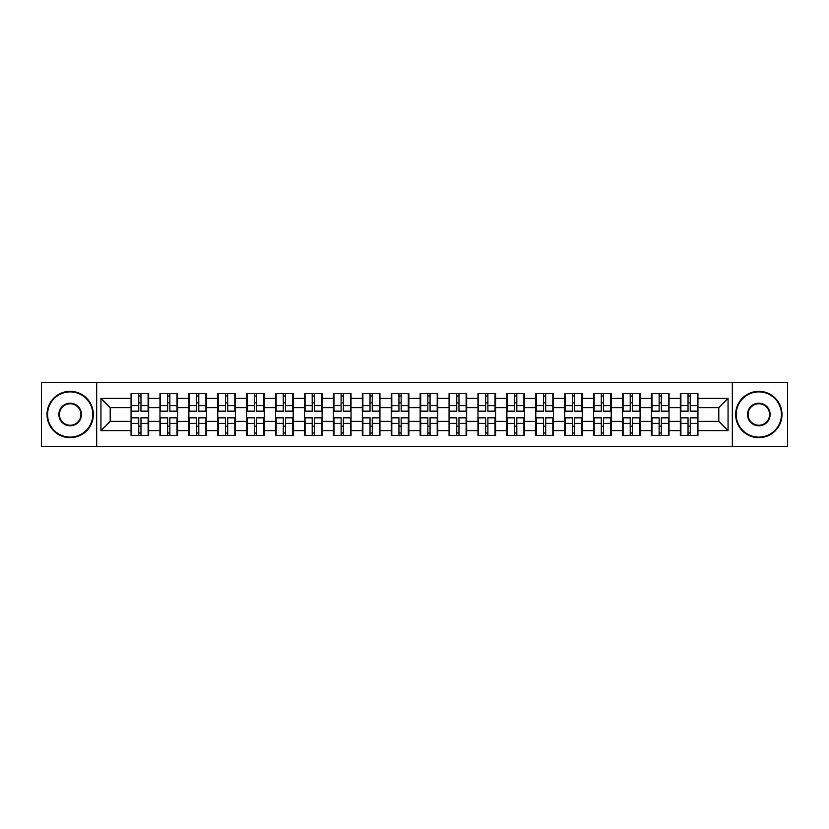<?xml version="1.0" encoding="UTF-8"?>
<svg xmlns="http://www.w3.org/2000/svg" width="829" height="829" viewBox="0 0 829 829"><rect width="100%" height="100%" fill="white"/><g stroke="black" fill="none" stroke-linecap="round" stroke-linejoin="round"><path stroke-width="1.24" d="M732.328 446.282L787.55 446.282L787.55 382.718L732.328 382.718L732.328 446.282L96.672 446.282L96.672 382.718L41.45 382.718L41.45 446.282L96.672 446.282M697.945 426.272L697.396 426.272M680.899 426.272L680.34 426.272M680.34 402.728L680.899 402.728M697.396 402.728L697.945 402.728M697.945 400.324L697.396 400.324M680.899 400.324L680.34 400.324M680.34 428.676L680.899 428.676M697.396 428.676L697.945 428.676M669.034 426.272L668.485 426.272M651.988 426.272L651.428 426.272M651.428 402.728L651.988 402.728M668.485 402.728L669.034 402.728M669.034 400.324L668.485 400.324M651.988 400.324L651.428 400.324M651.428 428.676L651.988 428.676M668.485 428.676L669.034 428.676M640.123 426.272L639.573 426.272M623.076 426.272L622.527 426.272M622.527 402.728L623.076 402.728M639.573 402.728L640.123 402.728M640.123 400.324L639.573 400.324M623.076 400.324L622.527 400.324M622.527 428.676L623.076 428.676M639.573 428.676L640.123 428.676M611.222 426.272L610.662 426.272M594.165 426.272L593.616 426.272M593.616 402.728L594.165 402.728M610.662 402.728L611.222 402.728M611.222 400.324L610.662 400.324M594.165 400.324L593.616 400.324M593.616 428.676L594.165 428.676M610.662 428.676L611.222 428.676M582.31 426.272L581.751 426.272M565.254 426.272L564.704 426.272M564.704 402.728L565.254 402.728M581.751 402.728L582.31 402.728M582.31 400.324L581.751 400.324M565.254 400.324L564.704 400.324M564.704 428.676L565.254 428.676M581.751 428.676L582.31 428.676M553.399 426.272L552.839 426.272M536.353 426.272L535.793 426.272M535.793 402.728L536.353 402.728M552.839 402.728L553.399 402.728M553.399 400.324L552.839 400.324M536.353 400.324L535.793 400.324M535.793 428.676L536.353 428.676M552.839 428.676L553.399 428.676M524.488 426.272L523.928 426.272M507.441 426.272L506.882 426.272M506.882 402.728L507.441 402.728M523.928 402.728L524.488 402.728M524.488 400.324L523.928 400.324M507.441 400.324L506.882 400.324M506.882 428.676L507.441 428.676M523.928 428.676L524.488 428.676M495.576 426.272L495.017 426.272M478.53 426.272L477.97 426.272M477.97 402.728L478.53 402.728M495.017 402.728L495.576 402.728M495.576 400.324L495.017 400.324M478.53 400.324L477.97 400.324M477.97 428.676L478.53 428.676M495.017 428.676L495.576 428.676M466.665 426.272L466.116 426.272M449.619 426.272L449.059 426.272M449.059 402.728L449.619 402.728M466.116 402.728L466.665 402.728M466.665 400.324L466.116 400.324M449.619 400.324L449.059 400.324M449.059 428.676L449.619 428.676M466.116 428.676L466.665 428.676M437.753 426.272L437.204 426.272M420.707 426.272L420.148 426.272M420.148 402.728L420.707 402.728M437.204 402.728L437.753 402.728M437.753 400.324L437.204 400.324M420.707 400.324L420.148 400.324M420.148 428.676L420.707 428.676M437.204 428.676L437.753 428.676M408.852 426.272L408.293 426.272M391.796 426.272L391.247 426.272M391.247 402.728L391.796 402.728M408.293 402.728L408.852 402.728M408.852 400.324L408.293 400.324M391.796 400.324L391.247 400.324M391.247 428.676L391.796 428.676M408.293 428.676L408.852 428.676M379.941 426.272L379.381 426.272M362.884 426.272L362.335 426.272M362.335 402.728L362.884 402.728M379.381 402.728L379.941 402.728M379.941 400.324L379.381 400.324M362.884 400.324L362.335 400.324M362.335 428.676L362.884 428.676M379.381 428.676L379.941 428.676M351.03 426.272L350.47 426.272M333.983 426.272L333.424 426.272M333.424 402.728L333.983 402.728M350.47 402.728L351.03 402.728M351.03 400.324L350.47 400.324M333.983 400.324L333.424 400.324M333.424 428.676L333.983 428.676M350.47 428.676L351.03 428.676M322.118 426.272L321.559 426.272M305.072 426.272L304.512 426.272M304.512 402.728L305.072 402.728M321.559 402.728L322.118 402.728M322.118 400.324L321.559 400.324M305.072 400.324L304.512 400.324M304.512 428.676L305.072 428.676M321.559 428.676L322.118 428.676M293.207 426.272L292.647 426.272M276.161 426.272L275.601 426.272M275.601 402.728L276.161 402.728M292.647 402.728L293.207 402.728M293.207 400.324L292.647 400.324M276.161 400.324L275.601 400.324M275.601 428.676L276.161 428.676M292.647 428.676L293.207 428.676M264.296 426.272L263.746 426.272M247.249 426.272L246.69 426.272M246.69 402.728L247.249 402.728M263.746 402.728L264.296 402.728M264.296 400.324L263.746 400.324M247.249 400.324L246.69 400.324M246.69 428.676L247.249 428.676M263.746 428.676L264.296 428.676M235.384 426.272L234.835 426.272M218.338 426.272L217.778 426.272M217.778 402.728L218.338 402.728M234.835 402.728L235.384 402.728M235.384 400.324L234.835 400.324M218.338 400.324L217.778 400.324M217.778 428.676L218.338 428.676M234.835 428.676L235.384 428.676M206.473 426.272L205.924 426.272M189.427 426.272L188.877 426.272M188.877 402.728L189.427 402.728M205.924 402.728L206.473 402.728M206.473 400.324L205.924 400.324M189.427 400.324L188.877 400.324M188.877 428.676L189.427 428.676M205.924 428.676L206.473 428.676M177.572 426.272L177.012 426.272M160.515 426.272L159.966 426.272M159.966 402.728L160.515 402.728M177.012 402.728L177.572 402.728M177.572 400.324L177.012 400.324M160.515 400.324L159.966 400.324M159.966 428.676L160.515 428.676M177.012 428.676L177.572 428.676M732.328 382.718L96.672 382.718M718.795 421.36L718.795 407.64L697.945 407.64L697.945 421.36L718.795 421.36L728.059 430.624L728.059 398.376L697.945 398.376L697.945 393.557L680.34 393.557L680.34 407.64L669.034 407.64L669.034 421.36L680.34 421.36L680.34 407.64M728.059 430.624L697.945 430.624L697.945 435.443L680.34 435.443L680.34 430.624L669.034 430.624L669.034 435.443L651.428 435.443L651.428 430.624L640.123 430.624L640.123 435.443L622.527 435.443L622.527 430.624L611.222 430.624L611.222 435.443L593.616 435.443L593.616 430.624L582.31 430.624L582.31 435.443L564.704 435.443L564.704 430.624L553.399 430.624L553.399 435.443L535.793 435.443L535.793 430.624L524.488 430.624L524.488 435.443L506.882 435.443L506.882 430.624L495.576 430.624L495.576 435.443L477.97 435.443L477.97 430.624L466.665 430.624L466.665 435.443L449.059 435.443L449.059 430.624L437.753 430.624L437.753 435.443L420.148 435.443L420.148 430.624L408.852 430.624L408.852 435.443L391.247 435.443L391.247 430.624L379.941 430.624L379.941 435.443L362.335 435.443L362.335 430.624L351.03 430.624L351.03 435.443L333.424 435.443L333.424 430.624L322.118 430.624L322.118 435.443L304.512 435.443L304.512 430.624L293.207 430.624L293.207 435.443L275.601 435.443L275.601 430.624L264.296 430.624L264.296 435.443L246.69 435.443L246.69 430.624L235.384 430.624L235.384 435.443L217.778 435.443L217.778 430.624L206.473 430.624L206.473 435.443L188.877 435.443L188.877 430.624L177.572 430.624L177.572 435.443L159.966 435.443L159.966 430.624L148.66 430.624L148.66 435.443L131.055 435.443L131.055 430.624L100.941 430.624L100.941 398.376L131.055 398.376L131.055 407.64L110.205 407.64L110.205 421.36L131.055 421.36L131.055 407.64M680.34 398.376L669.034 398.376L669.034 393.557L651.428 393.557L651.428 398.376L640.123 398.376L640.123 393.557L622.527 393.557L622.527 398.376L611.222 398.376L611.222 393.557L593.616 393.557L593.616 398.376L582.31 398.376L582.31 393.557L564.704 393.557L564.704 398.376L553.399 398.376L553.399 393.557L535.793 393.557L535.793 398.376L524.488 398.376L524.488 393.557L506.882 393.557L506.882 398.376L495.576 398.376L495.576 393.557L477.97 393.557L477.97 398.376L466.665 398.376L466.665 393.557L449.059 393.557L449.059 398.376L437.753 398.376L437.753 393.557L420.148 393.557L420.148 398.376L408.852 398.376L408.852 393.557L391.247 393.557L391.247 398.376L379.941 398.376L379.941 393.557L362.335 393.557L362.335 398.376L351.03 398.376L351.03 393.557L333.424 393.557L333.424 398.376L322.118 398.376L322.118 393.557L304.512 393.557L304.512 398.376L293.207 398.376L293.207 393.557L275.601 393.557L275.601 398.376L264.296 398.376L264.296 393.557L246.69 393.557L246.69 398.376L235.384 398.376L235.384 393.557L217.778 393.557L217.778 398.376L206.473 398.376L206.473 393.557L188.877 393.557L188.877 398.376L177.572 398.376L177.572 393.557L159.966 393.557L159.966 398.376L148.66 398.376L148.66 393.557L131.055 393.557L131.055 398.376M680.34 421.36L680.34 430.624M669.034 421.36L669.034 430.624M669.034 398.376L669.034 407.64M640.123 421.36L651.428 421.36L651.428 407.64L640.123 407.64L640.123 430.624M651.428 421.36L651.428 430.624M651.428 398.376L651.428 407.64M640.123 398.376L640.123 407.64M611.222 421.36L622.527 421.36L622.527 407.64L611.222 407.64L611.222 430.624M622.527 421.36L622.527 430.624M622.527 398.376L622.527 407.64M611.222 398.376L611.222 407.64M582.31 421.36L593.616 421.36L593.616 407.64L582.31 407.64L582.31 430.624M593.616 421.36L593.616 430.624M593.616 398.376L593.616 407.64M582.31 398.376L582.31 407.64M553.399 421.36L564.704 421.36L564.704 407.64L553.399 407.64L553.399 430.624M564.704 421.36L564.704 430.624M564.704 398.376L564.704 407.64M553.399 398.376L553.399 407.64M524.488 421.36L535.793 421.36L535.793 407.64L524.488 407.64L524.488 430.624M535.793 421.36L535.793 430.624M535.793 398.376L535.793 407.64M524.488 398.376L524.488 407.64M495.576 421.36L506.882 421.36L506.882 407.64L495.576 407.64L495.576 430.624M506.882 421.36L506.882 430.624M506.882 398.376L506.882 407.64M495.576 398.376L495.576 407.64M466.665 421.36L477.97 421.36L477.97 407.64L466.665 407.64L466.665 430.624M477.97 421.36L477.97 430.624M477.97 398.376L477.97 407.64M466.665 398.376L466.665 407.64M437.753 421.36L449.059 421.36L449.059 407.64L437.753 407.64L437.753 430.624M449.059 421.36L449.059 430.624M449.059 398.376L449.059 407.64M437.753 398.376L437.753 407.64M408.852 421.36L420.148 421.36L420.148 407.64L408.852 407.64L408.852 430.624M420.148 421.36L420.148 430.624M420.148 398.376L420.148 407.64M408.852 398.376L408.852 407.64M379.941 421.36L391.247 421.36L391.247 407.64L379.941 407.64L379.941 430.624M391.247 421.36L391.247 430.624M391.247 398.376L391.247 407.64M379.941 398.376L379.941 407.64M351.03 421.36L362.335 421.36L362.335 407.64L351.03 407.64L351.03 430.624M362.335 421.36L362.335 430.624M362.335 398.376L362.335 407.64M351.03 398.376L351.03 407.64M322.118 421.36L333.424 421.36L333.424 407.64L322.118 407.64L322.118 430.624M333.424 421.36L333.424 430.624M333.424 398.376L333.424 407.64M322.118 398.376L322.118 407.64M293.207 421.36L304.512 421.36L304.512 407.64L293.207 407.64L293.207 430.624M304.512 421.36L304.512 430.624M304.512 398.376L304.512 407.64M293.207 398.376L293.207 407.64M264.296 421.36L275.601 421.36L275.601 407.64L264.296 407.64L264.296 430.624M275.601 421.36L275.601 430.624M275.601 398.376L275.601 407.64M264.296 398.376L264.296 407.64M235.384 421.36L246.69 421.36L246.69 407.64L235.384 407.64L235.384 430.624M246.69 421.36L246.69 430.624M246.69 398.376L246.69 407.64M235.384 398.376L235.384 407.64M206.473 421.36L217.778 421.36L217.778 407.64L206.473 407.64L206.473 430.624M217.778 421.36L217.778 430.624M217.778 398.376L217.778 407.64M206.473 398.376L206.473 407.64M177.572 421.36L188.877 421.36L188.877 407.64L177.572 407.64L177.572 430.624M188.877 421.36L188.877 430.624M188.877 398.376L188.877 407.64M177.572 398.376L177.572 407.64M148.66 421.36L159.966 421.36L159.966 407.64L148.66 407.64L148.66 430.624M159.966 421.36L159.966 430.624M159.966 398.376L159.966 407.64M148.66 398.376L148.66 407.64M148.66 426.272L148.101 426.272M131.604 426.272L131.055 426.272M131.055 402.728L131.604 402.728M148.101 402.728L148.66 402.728M148.66 400.324L148.101 400.324M131.604 400.324L131.055 400.324M131.055 428.676L131.604 428.676M148.101 428.676L148.66 428.676M131.055 421.36L131.055 430.624M110.205 421.36L100.941 430.624M100.941 398.376L110.205 407.64M697.945 421.36L697.945 430.624M697.945 398.376L697.945 407.64M728.059 398.376L718.795 407.64M148.101 393.557L148.101 411.35L140.971 411.35L140.971 393.557M138.744 393.557L138.744 411.35L131.604 411.35L131.604 393.557M138.744 395.972L140.971 395.972M140.971 402.821L138.744 402.821M131.604 435.443L131.604 417.65L138.744 417.65L138.744 435.443M140.971 435.443L140.971 417.65L148.101 417.65L148.101 435.443M140.971 433.028L138.744 433.028M138.744 426.179L140.971 426.179M70.175 437.111A22.611 22.611 0 0 0 92.786 414.5A22.611 22.611 0 0 0 70.175 391.889A22.611 22.611 0 0 0 47.564 414.5A22.611 22.611 0 0 0 70.175 437.111M70.175 391.34A23.16 23.16 0 0 1 93.335 414.5A23.16 23.16 0 0 1 70.175 437.66A23.16 23.16 0 0 1 47.015 414.5A23.16 23.16 0 0 1 70.175 391.34M70.175 425.805A11.305 11.305 0 0 1 58.869 414.5A11.305 11.305 0 0 1 70.175 403.195A11.305 11.305 0 0 1 81.48 414.5A11.305 11.305 0 0 1 70.175 425.805M70.175 403.754A10.746 10.746 0 0 0 59.429 414.5A10.746 10.746 0 0 0 70.175 425.246A10.746 10.746 0 0 0 80.921 414.5A10.746 10.746 0 0 0 70.175 403.754M758.825 437.111A22.611 22.611 0 0 0 781.436 414.5A22.611 22.611 0 0 0 758.825 391.889A22.611 22.611 0 0 0 736.214 414.5A22.611 22.611 0 0 0 758.825 437.111M758.825 391.34A23.16 23.16 0 0 1 781.985 414.5A23.16 23.16 0 0 1 758.825 437.66A23.16 23.16 0 0 1 735.665 414.5A23.16 23.16 0 0 1 758.825 391.34M758.825 425.805A11.305 11.305 0 0 1 747.52 414.5A11.305 11.305 0 0 1 758.825 403.195A11.305 11.305 0 0 1 770.131 414.5A11.305 11.305 0 0 1 758.825 425.805M758.825 403.754A10.746 10.746 0 0 0 748.079 414.5A10.746 10.746 0 0 0 758.825 425.246A10.746 10.746 0 0 0 769.571 414.5A10.746 10.746 0 0 0 758.825 403.754M177.012 393.557L177.012 411.35L169.872 411.35L169.872 393.557M167.655 393.557L167.655 411.35L160.515 411.35L160.515 393.557M167.655 395.972L169.872 395.972M169.872 402.821L167.655 402.821M205.924 393.557L205.924 411.35L198.784 411.35L198.784 393.557M196.566 393.557L196.566 411.35L189.427 411.35L189.427 393.557M196.566 395.972L198.784 395.972M198.784 402.821L196.566 402.821M234.835 393.557L234.835 411.35L227.695 411.35L227.695 393.557M225.478 393.557L225.478 411.35L218.338 411.35L218.338 393.557M225.478 395.972L227.695 395.972M227.695 402.821L225.478 402.821M263.746 393.557L263.746 411.35L256.607 411.35L256.607 393.557M254.379 393.557L254.379 411.35L247.249 411.35L247.249 393.557M254.379 395.972L256.607 395.972M256.607 402.821L254.379 402.821M292.647 393.557L292.647 411.35L285.518 411.35L285.518 393.557M283.29 393.557L283.29 411.35L276.161 411.35L276.161 393.557M283.29 395.972L285.518 395.972M285.518 402.821L283.29 402.821M160.515 435.443L160.515 417.65L167.655 417.65L167.655 435.443M169.872 435.443L169.872 417.65L177.012 417.65L177.012 435.443M169.872 433.028L167.655 433.028M167.655 426.179L169.872 426.179M189.427 435.443L189.427 417.65L196.566 417.65L196.566 435.443M198.784 435.443L198.784 417.65L205.924 417.65L205.924 435.443M198.784 433.028L196.566 433.028M196.566 426.179L198.784 426.179M218.338 435.443L218.338 417.65L225.478 417.65L225.478 435.443M227.695 435.443L227.695 417.65L234.835 417.65L234.835 435.443M227.695 433.028L225.478 433.028M225.478 426.179L227.695 426.179M247.249 435.443L247.249 417.65L254.379 417.65L254.379 435.443M256.607 435.443L256.607 417.65L263.746 417.65L263.746 435.443M256.607 433.028L254.379 433.028M254.379 426.179L256.607 426.179M276.161 435.443L276.161 417.65L283.29 417.65L283.29 435.443M285.518 435.443L285.518 417.65L292.647 417.65L292.647 435.443M285.518 433.028L283.29 433.028M283.29 426.179L285.518 426.179M321.559 393.557L321.559 411.35L314.429 411.35L314.429 393.557M312.201 393.557L312.201 411.35L305.072 411.35L305.072 393.557M312.201 395.972L314.429 395.972M314.429 402.821L312.201 402.821M305.072 435.443L305.072 417.65L312.201 417.65L312.201 435.443M314.429 435.443L314.429 417.65L321.559 417.65L321.559 435.443M314.429 433.028L312.201 433.028M312.201 426.179L314.429 426.179M350.47 393.557L350.47 411.35L343.341 411.35L343.341 393.557M341.113 393.557L341.113 411.35L333.983 411.35L333.983 393.557M341.113 395.972L343.341 395.972M343.341 402.821L341.113 402.821M333.983 435.443L333.983 417.65L341.113 417.65L341.113 435.443M343.341 435.443L343.341 417.65L350.47 417.65L350.47 435.443M343.341 433.028L341.113 433.028M341.113 426.179L343.341 426.179M379.381 393.557L379.381 411.35L372.252 411.35L372.252 393.557M370.024 393.557L370.024 411.35L362.884 411.35L362.884 393.557M370.024 395.972L372.252 395.972M372.252 402.821L370.024 402.821M362.884 435.443L362.884 417.65L370.024 417.65L370.024 435.443M372.252 435.443L372.252 417.65L379.381 417.65L379.381 435.443M372.252 433.028L370.024 433.028M370.024 426.179L372.252 426.179M408.293 393.557L408.293 411.35L401.153 411.35L401.153 393.557M398.936 393.557L398.936 411.35L391.796 411.35L391.796 393.557M398.936 395.972L401.153 395.972M401.153 402.821L398.936 402.821M391.796 435.443L391.796 417.65L398.936 417.65L398.936 435.443M401.153 435.443L401.153 417.65L408.293 417.65L408.293 435.443M401.153 433.028L398.936 433.028M398.936 426.179L401.153 426.179M437.204 393.557L437.204 411.35L430.064 411.35L430.064 393.557M427.847 393.557L427.847 411.35L420.707 411.35L420.707 393.557M427.847 395.972L430.064 395.972M430.064 402.821L427.847 402.821M420.707 435.443L420.707 417.65L427.847 417.65L427.847 435.443M430.064 435.443L430.064 417.65L437.204 417.65L437.204 435.443M430.064 433.028L427.847 433.028M427.847 426.179L430.064 426.179M466.116 393.557L466.116 411.35L458.976 411.35L458.976 393.557M456.748 393.557L456.748 411.35L449.619 411.35L449.619 393.557M456.748 395.972L458.976 395.972M458.976 402.821L456.748 402.821M449.619 435.443L449.619 417.65L456.748 417.65L456.748 435.443M458.976 435.443L458.976 417.65L466.116 417.65L466.116 435.443M458.976 433.028L456.748 433.028M456.748 426.179L458.976 426.179M495.017 393.557L495.017 411.35L487.887 411.35L487.887 393.557M485.659 393.557L485.659 411.35L478.53 411.35L478.53 393.557M485.659 395.972L487.887 395.972M487.887 402.821L485.659 402.821M478.53 435.443L478.53 417.65L485.659 417.65L485.659 435.443M487.887 435.443L487.887 417.65L495.017 417.65L495.017 435.443M487.887 433.028L485.659 433.028M485.659 426.179L487.887 426.179M523.928 393.557L523.928 411.35L516.799 411.35L516.799 393.557M514.571 393.557L514.571 411.35L507.441 411.35L507.441 393.557M514.571 395.972L516.799 395.972M516.799 402.821L514.571 402.821M507.441 435.443L507.441 417.65L514.571 417.65L514.571 435.443M516.799 435.443L516.799 417.65L523.928 417.65L523.928 435.443M516.799 433.028L514.571 433.028M514.571 426.179L516.799 426.179M552.839 393.557L552.839 411.35L545.71 411.35L545.71 393.557M543.482 393.557L543.482 411.35L536.353 411.35L536.353 393.557M543.482 395.972L545.71 395.972M545.71 402.821L543.482 402.821M536.353 435.443L536.353 417.65L543.482 417.65L543.482 435.443M545.71 435.443L545.71 417.65L552.839 417.65L552.839 435.443M545.71 433.028L543.482 433.028M543.482 426.179L545.71 426.179M581.751 393.557L581.751 411.35L574.621 411.35L574.621 393.557M572.393 393.557L572.393 411.35L565.254 411.35L565.254 393.557M572.393 395.972L574.621 395.972M574.621 402.821L572.393 402.821M565.254 435.443L565.254 417.65L572.393 417.65L572.393 435.443M574.621 435.443L574.621 417.65L581.751 417.65L581.751 435.443M574.621 433.028L572.393 433.028M572.393 426.179L574.621 426.179M610.662 393.557L610.662 411.35L603.522 411.35L603.522 393.557M601.305 393.557L601.305 411.35L594.165 411.35L594.165 393.557M601.305 395.972L603.522 395.972M603.522 402.821L601.305 402.821M594.165 435.443L594.165 417.65L601.305 417.65L601.305 435.443M603.522 435.443L603.522 417.65L610.662 417.65L610.662 435.443M603.522 433.028L601.305 433.028M601.305 426.179L603.522 426.179M639.573 393.557L639.573 411.35L632.434 411.35L632.434 393.557M630.216 393.557L630.216 411.35L623.076 411.35L623.076 393.557M630.216 395.972L632.434 395.972M632.434 402.821L630.216 402.821M623.076 435.443L623.076 417.65L630.216 417.65L630.216 435.443M632.434 435.443L632.434 417.65L639.573 417.65L639.573 435.443M632.434 433.028L630.216 433.028M630.216 426.179L632.434 426.179M668.485 393.557L668.485 411.35L661.345 411.35L661.345 393.557M659.128 393.557L659.128 411.35L651.988 411.35L651.988 393.557M659.128 395.972L661.345 395.972M661.345 402.821L659.128 402.821M651.988 435.443L651.988 417.65L659.128 417.65L659.128 435.443M661.345 435.443L661.345 417.65L668.485 417.65L668.485 435.443M661.345 433.028L659.128 433.028M659.128 426.179L661.345 426.179M697.396 393.557L697.396 411.35L690.256 411.35L690.256 393.557M688.029 393.557L688.029 411.35L680.899 411.35L680.899 393.557M688.029 395.972L690.256 395.972M690.256 402.821L688.029 402.821M680.899 435.443L680.899 417.65L688.029 417.65L688.029 435.443M690.256 435.443L690.256 417.65L697.396 417.65L697.396 435.443M690.256 433.028L688.029 433.028M688.029 426.179L690.256 426.179M138.744 405.63L131.604 405.63M138.744 411.111L131.604 411.111M148.101 405.63L140.971 405.63M148.101 411.111L140.971 411.111M140.971 423.37L148.101 423.37M140.971 417.889L148.101 417.889M131.604 423.37L138.744 423.37M131.604 417.889L138.744 417.889M167.655 405.63L160.515 405.63M167.655 411.111L160.515 411.111M177.012 405.63L169.872 405.63M177.012 411.111L169.872 411.111M196.566 405.63L189.427 405.63M196.566 411.111L189.427 411.111M205.924 405.63L198.784 405.63M205.924 411.111L198.784 411.111M225.478 405.63L218.338 405.63M225.478 411.111L218.338 411.111M234.835 405.63L227.695 405.63M234.835 411.111L227.695 411.111M254.379 405.63L247.249 405.63M254.379 411.111L247.249 411.111M263.746 405.63L256.607 405.63M263.746 411.111L256.607 411.111M283.29 405.63L276.161 405.63M283.29 411.111L276.161 411.111M292.647 405.63L285.518 405.63M292.647 411.111L285.518 411.111M169.872 423.37L177.012 423.37M169.872 417.889L177.012 417.889M160.515 423.37L167.655 423.37M160.515 417.889L167.655 417.889M198.784 423.37L205.924 423.37M198.784 417.889L205.924 417.889M189.427 423.37L196.566 423.37M189.427 417.889L196.566 417.889M227.695 423.37L234.835 423.37M227.695 417.889L234.835 417.889M218.338 423.37L225.478 423.37M218.338 417.889L225.478 417.889M256.607 423.37L263.746 423.37M256.607 417.889L263.746 417.889M247.249 423.37L254.379 423.37M247.249 417.889L254.379 417.889M285.518 423.37L292.647 423.37M285.518 417.889L292.647 417.889M276.161 423.37L283.29 423.37M276.161 417.889L283.29 417.889M312.201 405.63L305.072 405.63M312.201 411.111L305.072 411.111M321.559 405.63L314.429 405.63M321.559 411.111L314.429 411.111M314.429 423.37L321.559 423.37M314.429 417.889L321.559 417.889M305.072 423.37L312.201 423.37M305.072 417.889L312.201 417.889M341.113 405.63L333.983 405.63M341.113 411.111L333.983 411.111M350.47 405.63L343.341 405.63M350.47 411.111L343.341 411.111M343.341 423.37L350.47 423.37M343.341 417.889L350.47 417.889M333.983 423.37L341.113 423.37M333.983 417.889L341.113 417.889M370.024 405.63L362.884 405.63M370.024 411.111L362.884 411.111M379.381 405.63L372.252 405.63M379.381 411.111L372.252 411.111M372.252 423.37L379.381 423.37M372.252 417.889L379.381 417.889M362.884 423.37L370.024 423.37M362.884 417.889L370.024 417.889M398.936 405.63L391.796 405.63M398.936 411.111L391.796 411.111M408.293 405.63L401.153 405.63M408.293 411.111L401.153 411.111M401.153 423.37L408.293 423.37M401.153 417.889L408.293 417.889M391.796 423.37L398.936 423.37M391.796 417.889L398.936 417.889M427.847 405.63L420.707 405.63M427.847 411.111L420.707 411.111M437.204 405.63L430.064 405.63M437.204 411.111L430.064 411.111M430.064 423.37L437.204 423.37M430.064 417.889L437.204 417.889M420.707 423.37L427.847 423.37M420.707 417.889L427.847 417.889M456.748 405.63L449.619 405.63M456.748 411.111L449.619 411.111M466.116 405.63L458.976 405.63M466.116 411.111L458.976 411.111M458.976 423.37L466.116 423.37M458.976 417.889L466.116 417.889M449.619 423.37L456.748 423.37M449.619 417.889L456.748 417.889M485.659 405.63L478.53 405.63M485.659 411.111L478.53 411.111M495.017 405.63L487.887 405.63M495.017 411.111L487.887 411.111M487.887 423.37L495.017 423.37M487.887 417.889L495.017 417.889M478.53 423.37L485.659 423.37M478.53 417.889L485.659 417.889M514.571 405.63L507.441 405.63M514.571 411.111L507.441 411.111M523.928 405.63L516.799 405.63M523.928 411.111L516.799 411.111M516.799 423.37L523.928 423.37M516.799 417.889L523.928 417.889M507.441 423.37L514.571 423.37M507.441 417.889L514.571 417.889M543.482 405.63L536.353 405.63M543.482 411.111L536.353 411.111M552.839 405.63L545.71 405.63M552.839 411.111L545.71 411.111M545.71 423.37L552.839 423.37M545.71 417.889L552.839 417.889M536.353 423.37L543.482 423.37M536.353 417.889L543.482 417.889M572.393 405.63L565.254 405.63M572.393 411.111L565.254 411.111M581.751 405.63L574.621 405.63M581.751 411.111L574.621 411.111M574.621 423.37L581.751 423.37M574.621 417.889L581.751 417.889M565.254 423.37L572.393 423.37M565.254 417.889L572.393 417.889M601.305 405.63L594.165 405.63M601.305 411.111L594.165 411.111M610.662 405.63L603.522 405.63M610.662 411.111L603.522 411.111M603.522 423.37L610.662 423.37M603.522 417.889L610.662 417.889M594.165 423.37L601.305 423.37M594.165 417.889L601.305 417.889M630.216 405.63L623.076 405.63M630.216 411.111L623.076 411.111M639.573 405.63L632.434 405.63M639.573 411.111L632.434 411.111M632.434 423.37L639.573 423.37M632.434 417.889L639.573 417.889M623.076 423.37L630.216 423.37M623.076 417.889L630.216 417.889M659.128 405.63L651.988 405.63M659.128 411.111L651.988 411.111M668.485 405.63L661.345 405.63M668.485 411.111L661.345 411.111M661.345 423.37L668.485 423.37M661.345 417.889L668.485 417.889M651.988 423.37L659.128 423.37M651.988 417.889L659.128 417.889M688.029 405.63L680.899 405.63M688.029 411.111L680.899 411.111M697.396 405.63L690.256 405.63M697.396 411.111L690.256 411.111M690.256 423.37L697.396 423.37M690.256 417.889L697.396 417.889M680.899 423.37L688.029 423.37M680.899 417.889L688.029 417.889"/></g></svg>
